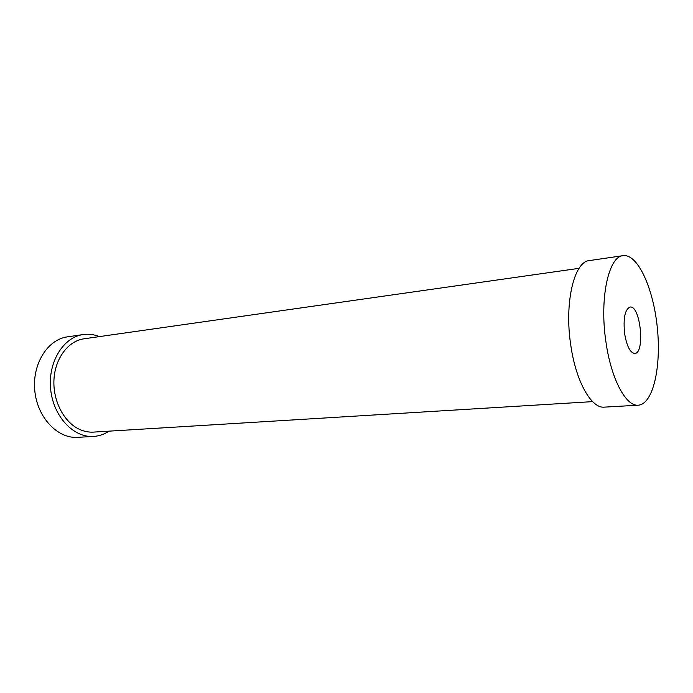 <?xml version="1.0" encoding="UTF-8"?>
<svg xmlns="http://www.w3.org/2000/svg" width="693" height="693" viewBox="0 0 693 693"><rect width="100%" height="100%" fill="white"/><g stroke="black" fill="none" stroke-linecap="round" stroke-linejoin="round"><path stroke-width="1.04" d="M109.009 431.159C104.227 434.32 99.056 436.079 93.512 436.434C73.588 437.898 53.292 416.467 50.658 389.319C47.782 362.188 63.349 337.119 83.16 334.554C88.669 333.783 94.083 334.468 99.411 336.607M93.512 436.434L77.642 437.344C57.684 438.808 37.405 417.688 34.815 390.93C31.973 364.189 47.592 339.431 67.438 336.85L83.16 334.554M592.61 401.628L93.529 432.103C88.877 432.38 84.286 431.496 79.738 429.469C64.163 422.565 52.789 401.048 53.959 379.669C55.033 358.264 68.295 340.904 84.052 338.79L579.071 268.33M624.636 333.723C623.111 318.252 624.921 309.364 630.058 307.051C640.453 304.972 645.365 353.413 634.771 353.447C630.206 352.876 626.827 346.301 624.636 333.723M623.094 255.656L589.431 260.577C574.15 261.356 564.154 302.867 570.798 345.313C575.918 381.54 591.406 408.688 604.305 407.137L638.27 405.188C653.101 404.244 661.425 366.926 657.319 327.72C653.464 288.487 637.803 253.603 623.094 255.656C608.567 256.289 599.315 298.553 605.942 341.935C611.07 378.95 626.022 406.722 638.27 405.188"/></g></svg>

